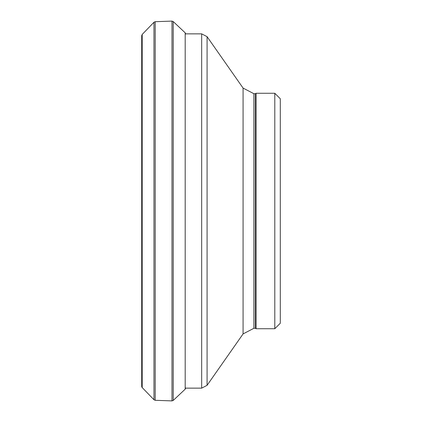 <?xml version="1.0" encoding="UTF-8"?>
<svg xmlns="http://www.w3.org/2000/svg" width="422" height="422" viewBox="0 0 422 422"><rect width="100%" height="100%" fill="white"/><g stroke="black" fill="none" stroke-linecap="round" stroke-linejoin="round"><path stroke-width="0.63" d="M141.702 386.33A1.762 1.709 -143.6 0 0 142.198 387.57L141.702 386.346L141.702 35.654L141.702 386.346M153.972 22.245L153.972 399.755L142.198 387.57L142.198 34.43L153.972 22.245L155.201 21.696L155.201 400.304L171.986 400.9L173.226 400.441L173.226 21.559L185.195 32.826L185.195 389.174L185.717 387.982M274.796 328.733L280.298 323.231L280.298 98.769L274.796 93.267L256.091 93.267L256.091 328.733L274.796 328.733L274.796 93.267M256.091 328.733L255.331 328.29L255.331 93.71L256.091 93.267M255.331 328.29L253.891 328.29L253.891 93.71L255.331 93.71M185.195 388.145L201.674 388.145L207.081 385.328L243.077 333.918L253.891 328.29M155.201 21.696L171.986 21.1L171.986 400.895L155.201 400.304L153.972 399.755M243.077 333.918L243.077 88.082L253.891 93.71M207.081 385.328L207.081 36.672L243.077 88.082M201.674 388.145L201.674 33.855L207.081 36.672M185.195 389.174L173.226 400.441M142.198 34.43L141.702 35.654M171.986 21.1L173.226 21.559M185.195 32.826L185.717 34.018M201.674 33.855L185.195 33.855"/></g></svg>
